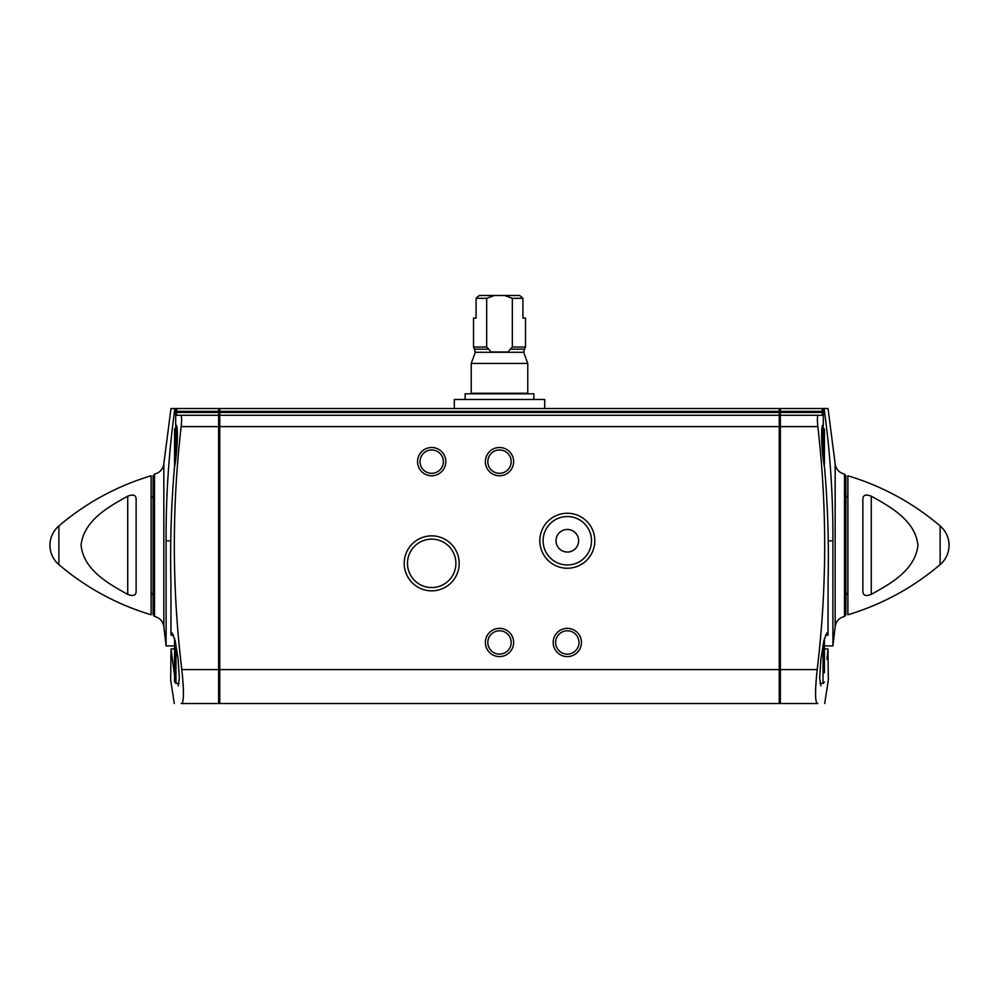 <?xml version="1.0" encoding="UTF-8"?>
<svg xmlns="http://www.w3.org/2000/svg" width="999" height="999" viewBox="0 0 999 999"><rect width="100%" height="100%" fill="white"/><g stroke="black" fill="none" stroke-linecap="round" stroke-linejoin="round"><path stroke-width="1.5" d="M519.73 295.492L522.914 298.314L519.73 295.492L479.27 295.492L476.086 298.314L479.27 295.492M494.418 295.492L486.663 298.314L476.086 298.314L476.086 318.094L473.501 318.094L473.501 347.028L474.488 349.175L488.786 349.175L486.663 347.028L473.501 347.028M504.582 295.492L512.337 298.314L522.914 298.314L522.914 318.094L525.499 318.094L525.499 347.028L512.337 347.028L507.904 352.01L491.096 352.01L488.786 349.175M486.663 298.314L486.663 347.028M512.337 298.314L512.337 347.028M176.848 408.516L176.561 415.297L218.631 415.297L218.631 408.516L175.687 408.516L175.687 425.299C178.459 422.614 177.647 451.123 174.425 467.732C171.216 505.394 170.042 543.056 170.916 580.744L171.004 635.127L172.04 632.904L175.125 640.596L178.109 659.228L179.345 678.084L178.134 685.913M175.687 427.759L175.911 425.237M180.856 415.297C181.743 415.959 181.843 419.73 181.156 426.598C171.84 507.617 172.053 588.623 181.806 669.605C183.978 690.159 183.978 701.46 181.806 703.508L181.156 703.508M174.563 675.436L171.029 648.975L170.679 679.907M173.576 635.177L171.004 635.127M171.029 648.975L175.687 648.913M170.742 540.846L166.096 540.846L166.096 645.916L163.836 626.635C162.937 621.203 159.828 617.819 154.495 616.445L153.084 614.722L153.084 475.824L154.495 474.1L154.495 616.445M154.495 474.1C159.815 472.739 162.937 469.343 163.836 463.911L170.966 408.516L174.875 408.516C168.794 452.572 165.871 496.69 166.096 540.846M824.437 638.299L824.437 672.739M824.437 445.092L824.437 438.436M822.015 427.734L824.437 429.145L824.437 465.059M823.313 648.913L827.971 648.975L828.321 679.907M817.844 703.508L817.194 703.508C815.022 701.51 815.022 690.209 817.194 669.605C826.947 588.598 827.172 507.592 817.844 426.598C817.157 419.73 817.257 415.971 818.144 415.297L822.439 415.297L822.152 408.516L823.313 408.516L823.313 425.299C820.541 422.589 821.353 451.148 824.575 467.732C827.784 505.394 828.958 543.056 828.084 580.744L827.996 635.127L825.424 635.177M823.089 425.237L823.313 427.759M827.971 648.975L826.96 659.427M820.866 685.926L819.655 678.084L820.891 659.228L823.875 640.596L826.96 632.904L827.996 635.127M844.505 616.445C839.185 617.807 836.063 621.203 835.164 626.635L832.904 645.916L832.904 540.846C833.129 496.69 830.206 452.572 824.125 408.516L828.034 408.516L835.164 463.911C836.063 469.343 839.172 472.739 844.505 474.1L845.916 475.824L845.916 614.722L844.505 616.445L844.505 474.1M175.687 408.516L174.875 408.516M219.768 415.297L779.232 415.297L779.232 703.508L219.768 703.508L219.768 408.516L779.232 408.516L779.232 412.475L219.768 412.475M417.557 461.638A14.123 14.123 0 0 1 438.748 449.4A14.123 14.123 0 0 1 438.748 473.876A14.123 14.123 0 0 1 417.557 461.638M485.377 461.638A14.123 14.123 0 0 1 506.568 449.4A14.123 14.123 0 0 1 506.568 473.876A14.123 14.123 0 0 1 485.377 461.638M485.377 642.469A14.123 14.123 0 0 1 506.568 630.244A14.123 14.123 0 0 1 506.568 654.707A14.123 14.123 0 0 1 485.377 642.469M553.184 642.469A14.123 14.123 0 0 1 574.375 630.244A14.123 14.123 0 0 1 574.375 654.707A14.123 14.123 0 0 1 553.184 642.469M459.178 563.361A27.485 27.485 0 0 0 417.944 539.547A27.485 27.485 0 0 0 417.944 587.162A27.485 27.485 0 0 0 459.178 563.361M594.805 540.759A27.485 27.485 0 0 0 553.571 516.945A27.485 27.485 0 0 0 553.571 564.56A27.485 27.485 0 0 0 594.805 540.759M779.232 415.297L779.232 412.475M218.631 415.297L218.631 703.508L181.806 703.508M153.084 484.64L153.084 605.918M822.439 415.297L780.369 415.297L780.369 703.508L817.194 703.508M780.369 415.297L780.369 408.516L822.602 408.516M823.313 408.516L824.125 408.516M940.121 564.622C912.861 587.749 882.129 604.47 847.889 614.785L847.889 475.761C882.129 486.076 912.861 502.797 940.121 525.924C945.928 531.068 948.9 537.524 949.05 545.279A25.425 25.425 0 0 0 940.121 525.924L940.121 564.622A25.425 25.425 0 0 0 949.05 545.279M862.874 499.163C862.986 495.042 865.783 494.055 871.278 496.191L871.278 594.368C865.808 596.503 863.011 595.516 862.874 591.383L862.874 499.163M871.278 594.368C890.596 583.641 914.972 570.267 917.944 545.466C915.496 520.729 890.771 506.98 871.278 496.191M49.95 545.279C50.1 537.524 53.072 531.068 58.879 525.924L58.879 564.622C86.139 587.749 116.871 604.47 151.111 614.785L151.111 475.761C116.871 486.076 86.139 502.797 58.879 525.924A25.425 25.425 0 0 0 58.879 564.622M127.722 496.191C133.192 494.043 135.989 495.042 136.126 499.163L136.126 591.383C136.014 595.504 133.217 596.49 127.722 594.368C108.229 583.578 83.504 569.817 81.056 545.092C84.028 520.279 108.404 506.905 127.722 496.191L127.722 594.368M828.258 540.846L832.904 540.846M175.974 457.267L175.974 427.734L174.563 429.145L174.563 466.995M174.563 458.404L174.563 445.092M174.563 638.299L174.563 682.03L175.974 683.441L179.096 683.441M174.563 652.772L174.563 646.116M578.621 540.759A11.301 11.301 0 0 0 561.663 530.968A11.301 11.301 0 0 0 561.663 550.536A11.301 11.301 0 0 0 578.621 540.759M591.52 540.759A24.201 24.201 0 0 0 555.207 519.792A24.201 24.201 0 0 0 555.207 561.713A24.201 24.201 0 0 0 591.52 540.759M455.894 563.361A24.201 24.201 0 0 0 419.58 542.395A24.201 24.201 0 0 0 419.58 584.315A24.201 24.201 0 0 0 455.894 563.361M555.631 642.469A11.676 11.676 0 0 1 573.151 632.355A11.676 11.676 0 0 1 573.151 652.584A11.676 11.676 0 0 1 555.631 642.469M487.824 642.469A11.676 11.676 0 0 1 505.344 632.355A11.676 11.676 0 0 1 505.344 652.584A11.676 11.676 0 0 1 487.824 642.469M487.824 461.638A11.676 11.676 0 0 1 505.344 451.523A11.676 11.676 0 0 1 505.344 471.753A11.676 11.676 0 0 1 487.824 461.638M420.005 461.638A11.676 11.676 0 0 1 437.525 451.523A11.676 11.676 0 0 1 437.525 471.753A11.676 11.676 0 0 1 420.005 461.638M527.759 363.424L471.241 363.424L471.241 393.256L527.759 393.256L527.759 363.424L523.701 352.285L475.299 352.285L474.488 349.175M544.705 408.516L544.705 399.475L454.295 399.475L454.295 408.516M465.147 399.475L465.147 393.818L533.853 393.818L533.853 399.475M525.499 347.028L524.512 349.175L510.214 349.175M163.836 463.911L163.836 626.635M835.164 626.635L835.164 463.911M779.232 426.598L219.768 426.598M779.232 669.605L219.768 669.605M779.232 411.338L219.768 411.338M218.631 411.338L176.773 411.338M218.631 412.475L176.623 412.475M218.631 426.598L181.156 426.598M218.631 669.605L181.806 669.605M817.194 669.605L780.369 669.605M822.227 411.338L780.369 411.338M822.377 412.475L780.369 412.475M817.844 426.598L780.369 426.598M823.026 427.734L823.026 457.28M823.026 644.63L823.026 683.441L824.437 682.03M175.974 644.63L175.974 683.441M523.701 352.285L524.512 349.175M174.276 703.508L170.654 679.907M824.724 703.508L828.346 679.907M218.631 658.304L219.768 658.304M218.631 432.255L219.768 432.255M780.369 432.255L779.232 432.255M780.369 658.304L779.232 658.304M845.117 498.538L847.889 495.716M845.117 592.007L847.889 594.83M153.883 498.538L151.111 495.716M153.883 592.007L151.111 594.83M824.437 645.916L832.904 645.916M174.563 645.916L166.096 645.916M819.904 683.441L823.026 683.441M175.974 427.734L176.985 427.734M475.299 352.285L471.241 363.424"/></g></svg>
